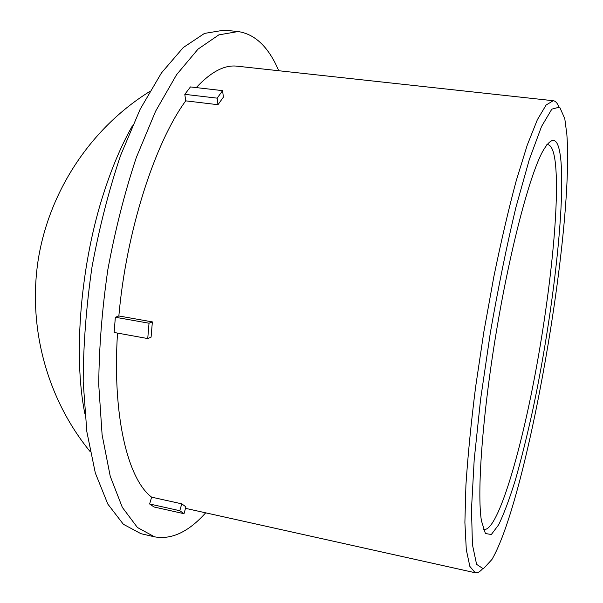 <?xml version="1.0" encoding="UTF-8"?>
<svg xmlns="http://www.w3.org/2000/svg" width="603" height="603" viewBox="0 0 603 603"><rect width="100%" height="100%" fill="white"/><g stroke="black" fill="none" stroke-linecap="round" stroke-linejoin="round"><path stroke-width="0.9" d="M546.846 144.637L547.614 144.584C551.707 145.119 554.391 152.227 555.657 165.915C559.403 208.751 549.537 299.819 533.874 380.915C518.286 461.8 496.661 531.703 484.005 529.419L483.297 529.117M561.054 162.35C558.943 137.19 552.725 133.723 542.383 151.933C529.148 176.883 509.723 250.72 496.02 333.73C482.287 416.733 476.913 492.892 481.42 520.773L485.423 533.527L491.339 534.499L498.666 524.776C504.063 513.575 509.686 498.455 515.542 479.423C521.391 458.702 527.082 435.796 532.615 410.696C551.639 321.572 564.913 211.887 561.054 162.35M566.858 134.492C574.116 229.833 527.512 498.583 491.935 559.478L483.327 568.81L476.589 564.348L472.428 544.607L471.486 509.264L474.199 459.659L480.621 399.126L490.337 332.788C498.199 287.608 506.716 245.836 515.882 207.477L529.276 159.637L541.539 126.479L551.828 109.128L559.652 107.07L564.792 118.678L566.858 134.492M558.77 106.512C557.255 102.932 555.416 101.002 553.23 100.724L546.122 105.005L537.371 119.688L527.256 145.082L516.228 180.734C508.593 209.218 501.131 241.192 493.849 276.671L483.877 331.725L475.601 387.058C471.079 422.989 467.86 455.664 465.923 485.091L464.89 522.394L466.292 549.687L469.858 566.413L475.217 572.752C477.365 573.189 479.739 571.953 482.317 569.051M553.23 100.724L237.137 66.187C224.58 64.679 210.96 71.817 196.284 87.601M217.977 104.703L217.17 98.153L184.804 94.339L190.45 86.922L222.597 90.646L223.381 97.173L217.977 104.703L185.724 100.852C154.73 143.16 126.246 231.439 118.851 315.972L152.371 321.896L151.089 337.16L147.743 338.562L114.148 332.472L115.339 317.246L118.851 315.972M117.525 333.09C112.173 415.882 127.738 479.159 151.617 497.158L181.752 503.837L185.92 506.867L184.005 513.696L154.089 507.002L149.634 503.987L151.617 497.158M149.634 503.987L179.807 510.718L181.752 503.837M179.807 510.718L184.005 513.696M115.339 317.246L149.024 323.216L152.371 321.896M149.024 323.216L147.743 338.562M185.724 100.852L184.804 94.339M222.597 90.646L217.17 98.153M278.759 70.732L277.991 68.998C268.018 46.484 254.707 34.002 238.057 31.552L218.836 34.876L198.055 49.099L176.604 74.659L155.604 111.216L136.316 157.519C124.685 192.568 115.203 229.916 107.862 269.571C102.05 309.482 99.013 347.893 98.749 384.827L102.111 434.876L110.228 476.242L122.311 507.342L137.416 527.497L154.541 536.828C171.554 539.911 188.596 531.906 205.683 512.829M238.057 31.552L224.143 30.15L204.485 33.414L183.274 47.539L161.446 72.94L140.13 109.309L120.608 155.393C108.872 190.277 99.337 227.467 92.01 266.956C86.244 306.701 83.304 344.976 83.191 381.782L86.84 431.695L95.319 472.986L107.816 504.07L123.351 524.263L140.914 533.678L154.541 536.828M132.396 125.854C121.979 144.125 112.655 165.825 104.432 190.955C80.621 262.893 72.978 355.303 84.842 413.545M185.505 508.344L475.217 572.752M149.627 91.566C91.716 127.565 50.004 189.553 38.486 258.107C27.331 326.72 46.883 398.839 90.118 451.557"/></g></svg>

